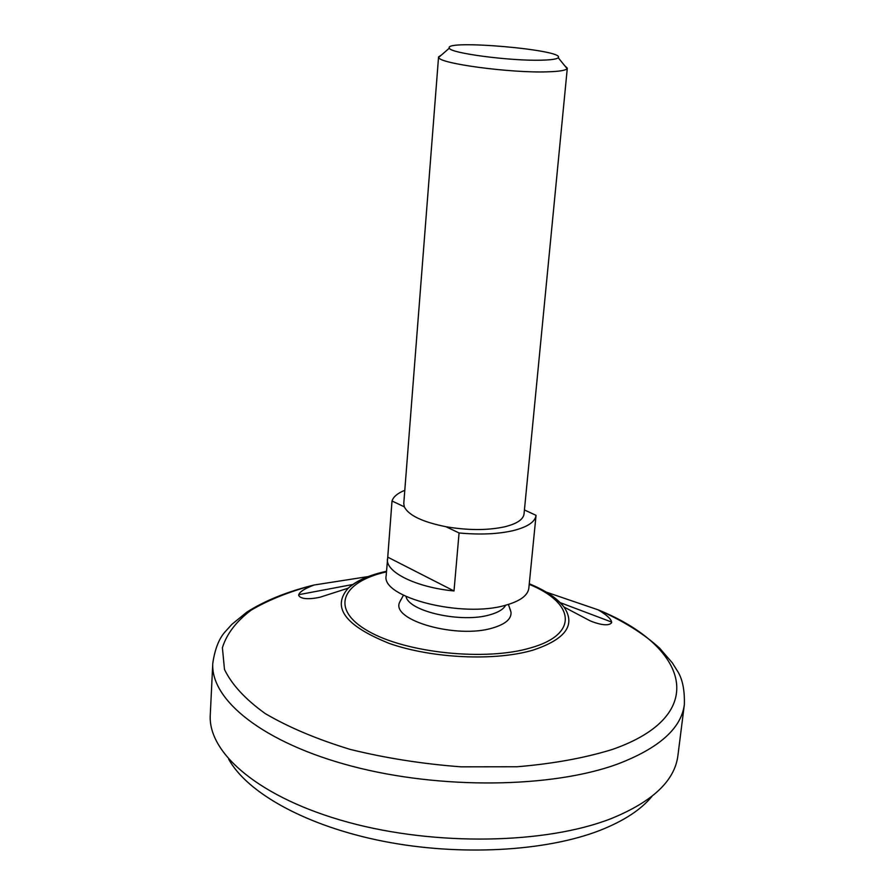 <?xml version="1.0" encoding="UTF-8"?>
<svg xmlns="http://www.w3.org/2000/svg" width="895" height="895" viewBox="0 0 895 895"><rect width="100%" height="100%" fill="white"/><g stroke="black" fill="none" stroke-linecap="round" stroke-linejoin="round"><path stroke-width="1.34" d="M510.184 609.282L511.023 612.281C511.47 618.982 505.362 624.218 492.697 627.966C457.244 639.064 391.26 620.537 399.506 602.525L400.859 599.717M652.03 796.27C641.212 809.561 623.916 820.905 600.165 830.303C546.017 851.492 459.829 856.381 383.161 841.244C306.448 826.074 247.378 793.059 228.695 759.228M505.641 605.221C503.482 609.271 498.235 612.471 489.901 614.798C461.775 623.323 408.724 611.531 406.039 596.506M564.756 65.76L567.307 68.177L524.034 513.987C523.273 519.547 516.784 523.832 504.567 526.831C487.428 530.489 467.906 530.444 446.001 526.73L459.068 532.961C479.698 534.886 497.642 534.136 512.902 530.69C527.435 527.065 535.154 521.953 536.049 515.341L524.425 509.949M536.049 515.341L528.833 588.194C527.882 595.432 520.196 601.093 505.776 605.177C462.625 618.266 380.923 597.48 386.159 575.709L387.748 557.149L454.011 590.957L459.068 532.961M387.423 559.017C385.51 572.151 416.22 587.4 454.011 590.957M446.001 526.73C422.496 521.998 408.601 515.375 404.316 506.839L403.768 503.471L438.561 56.911L441.492 54.975M387.748 557.149L392.021 500.976L404.316 506.839M392.021 500.976C393.364 496.781 397.615 493.223 404.797 490.292M567.307 68.177L567.117 68.669C565.685 70.436 559.129 71.488 547.416 71.835C510.698 73.189 438.774 63.523 438.662 57.425L438.561 56.911M541.408 60.178C510.351 61.14 449.76 53.129 449.346 48.162C443.092 39.167 565.931 49.907 558.211 57.694C556.936 59.115 551.331 59.943 541.408 60.178M611.128 818.623C546.028 844.13 435.708 846.278 347.987 822.214C260.076 798.217 207.774 753.355 210.269 714.881L212.786 663.318C210.381 699.912 263.253 742.917 352.059 766.243C440.664 789.614 551.991 788.092 617.472 764.106C659 748.254 681.296 728.418 684.351 704.578L677.884 755.794C674.673 780.843 652.41 801.797 611.128 818.623M529.213 584.368C574.579 602.693 579.367 634.186 530.892 647.801C486.075 661.383 405.938 653.093 368.102 631.064C329.584 609.249 341.431 581.929 386.45 571.871M529.269 583.764C545.693 590.51 557.261 598.263 563.995 607.023C576 624.833 565.729 639.187 533.196 650.072C495.45 661.349 432.184 658.519 389.258 643.415C345.112 625.706 331.441 607.291 348.256 588.149C356.411 580.698 369.154 575.071 386.495 571.267M298.729 594.683L353.077 584.435M559.89 602.525L611.643 622.059M546.33 592.143L598.173 609.853C688.098 646.19 711.346 714.993 612.303 749.473C584.681 757.998 552.965 763.759 517.153 766.758L461.026 766.836C422.474 763.916 385.521 758.11 350.18 749.395C316.919 739.248 288.582 727.288 265.166 713.539C245.252 699.185 231.693 684.496 224.488 669.46L222.396 647.712C226.703 633.873 236.28 621.354 251.137 610.155C268.534 599.918 289.521 591.539 314.1 585.006L368.237 576.559M212.786 663.318C214.979 648.383 219.432 637.509 226.155 630.673L231.906 624.318L246.942 612.057C265.11 600.534 287.496 591.517 314.1 585.006C304.311 588.72 299.154 592.121 298.628 595.231C301.067 600.534 314.514 598.509 320.119 597.2L348.256 588.149C357.071 580.609 369.814 574.993 386.483 571.323M529.269 583.82C545.055 590.331 556.623 598.061 563.995 607.023L590.129 620.828C595.421 623.088 608.32 627.417 611.643 622.618C611.665 619.463 607.179 615.212 598.173 609.853C623.244 620.895 643.729 633.66 659.615 648.159L672.302 662.848L676.855 670.109C682.292 677.996 684.787 689.486 684.351 704.578M403.432 595.231L399.506 602.525M511.023 612.281L508.427 604.416M449.346 48.162L438.662 57.425M558.211 57.694L567.117 68.669"/></g></svg>
